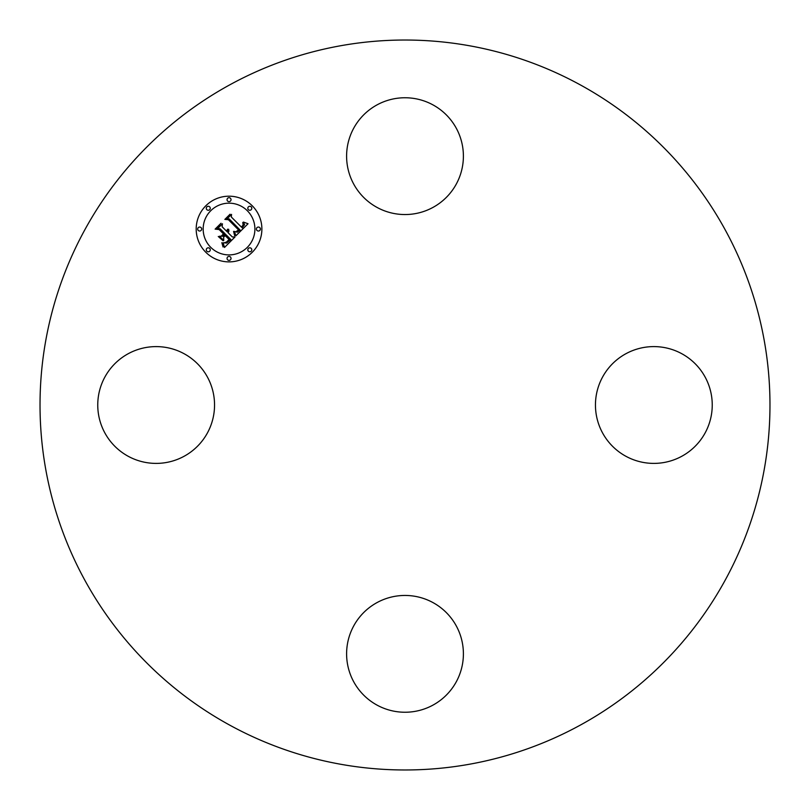 <?xml version="1.0" encoding="UTF-8"?>
<svg xmlns="http://www.w3.org/2000/svg" width="810" height="810" viewBox="0 0 810 810"><rect width="100%" height="100%" fill="white"/><g stroke="black" fill="none" stroke-linecap="round" stroke-linejoin="round"><path stroke-width="1.21" d="M184.143 353.747A58.401 58.401 0 0 1 207.4 432.996A58.401 58.401 0 0 1 128.152 456.253A58.401 58.401 0 0 1 104.905 377.004A58.401 58.401 0 0 1 184.143 353.747M353.747 625.857A58.401 58.401 0 0 1 432.996 602.599A58.401 58.401 0 0 1 456.253 681.848A58.401 58.401 0 0 1 377.004 705.095A58.401 58.401 0 0 1 353.747 625.857M625.857 456.253A58.401 58.401 0 0 1 602.599 377.004A58.401 58.401 0 0 1 681.848 353.747A58.401 58.401 0 0 1 705.095 432.996A58.401 58.401 0 0 1 625.857 456.253M579.98 84.706A364.976 364.976 0 0 1 725.294 579.98A364.976 364.976 0 0 1 230.02 725.294A364.976 364.976 0 0 1 84.706 230.02A364.976 364.976 0 0 1 579.98 84.706M456.253 184.143A58.401 58.401 0 0 1 377.004 207.4A58.401 58.401 0 0 1 353.747 128.152A58.401 58.401 0 0 1 432.996 104.905A58.401 58.401 0 0 1 456.253 184.143M205.811 252.264A32.845 32.845 0 0 1 205.811 205.811A32.845 32.845 0 0 1 252.264 205.811A32.845 32.845 0 0 1 252.264 252.264A32.845 32.845 0 0 1 205.811 252.264M210.742 247.333A25.879 25.879 0 0 1 210.742 210.742A25.879 25.879 0 0 1 247.333 210.742A25.879 25.879 0 0 1 247.333 247.333A25.879 25.879 0 0 1 210.742 247.333M235.912 235.771L234.373 231.447L237.32 232.186L240.104 230.04L229.22 218.923L226.911 219.014L231.549 214.377L231.316 216.979L241.42 227.083L243.121 224.998L242.767 222.497L243.587 224.704L241.795 227.235L242.18 227.843L244.559 224.724L243.415 222.061L248.042 223.732L235.912 235.771M234.647 235.659L233.564 231.387L234.647 235.659M236.085 231.64L238.575 229.918L228.379 219.702L224.856 219.409L230.04 214.225L225.686 219.125L228.602 219.318L239.173 229.888L237.198 231.63L236.085 231.64M224.512 247.465L223.125 242.757L226.678 243.061L230.799 239.487L226.051 234.738L225.433 235.356L229.625 239.547L226.83 242.231L224.37 242.737L226.415 242.099L229.098 239.527L225.18 235.609L223.651 237.138L223.742 240.479L219.48 236.226L222.871 236.206L225.2 233.877L220.087 228.764L217.465 228.744L222.446 223.762L222.112 226.739L226.476 231.103L227.661 229.159L226.749 231.376L227.225 231.852L228.653 229.25L228.936 231.002L228.086 232.703L232.369 236.986L235.042 236.925L224.512 247.465M223.064 246.999L221.839 242.686L222.983 244.357L223.064 246.999M218.254 236.48L223.054 240.752L218.254 236.48M223.469 233.898L219.125 229.554L215.126 229.129L221.008 223.256L215.976 228.835L219.257 229.179L224.006 233.918L221.393 235.983L223.469 233.898M248.397 251.211A1.995 1.995 0 0 1 248.397 248.397A1.995 1.995 0 0 1 251.211 248.397A1.995 1.995 0 0 1 251.211 251.211A1.995 1.995 0 0 1 248.397 251.211M206.864 251.211A1.995 1.995 0 0 1 206.864 248.397A1.995 1.995 0 0 1 209.679 248.397A1.995 1.995 0 0 1 209.679 251.211A1.995 1.995 0 0 1 206.864 251.211M227.63 259.808A1.995 1.995 0 0 1 227.63 256.993A1.995 1.995 0 0 1 230.445 256.993A1.995 1.995 0 0 1 230.445 259.808A1.995 1.995 0 0 1 227.63 259.808M206.864 209.679A1.995 1.995 0 0 1 206.864 206.864A1.995 1.995 0 0 1 209.679 206.864A1.995 1.995 0 0 1 209.679 209.679A1.995 1.995 0 0 1 206.864 209.679M198.268 230.445A1.995 1.995 0 0 1 198.268 227.63A1.995 1.995 0 0 1 201.082 227.63A1.995 1.995 0 0 1 201.082 230.445A1.995 1.995 0 0 1 198.268 230.445M251.211 206.864A1.995 1.995 0 0 1 251.211 209.679A1.995 1.995 0 0 1 248.397 209.679A1.995 1.995 0 0 1 248.397 206.864A1.995 1.995 0 0 1 251.211 206.864M259.808 227.63A1.995 1.995 0 0 1 259.808 230.445A1.995 1.995 0 0 1 256.993 230.445A1.995 1.995 0 0 1 256.993 227.63A1.995 1.995 0 0 1 259.808 227.63M230.445 198.268A1.995 1.995 0 0 1 230.445 201.082A1.995 1.995 0 0 1 227.63 201.082A1.995 1.995 0 0 1 227.63 198.268A1.995 1.995 0 0 1 230.445 198.268"/></g></svg>
